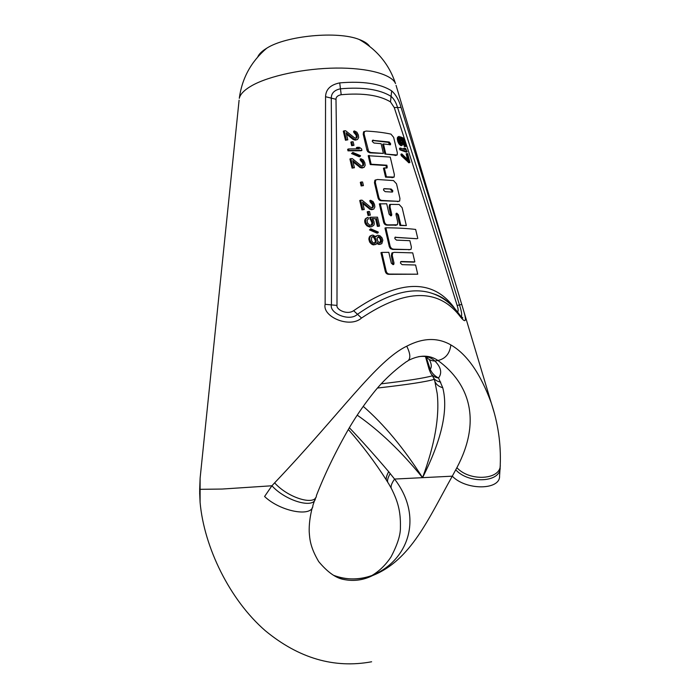 <?xml version="1.0" encoding="UTF-8"?>
<svg xmlns="http://www.w3.org/2000/svg" width="700" height="700" viewBox="0 0 700 700"><rect width="100%" height="100%" fill="white"/><g stroke="black" fill="none" stroke-linecap="round" stroke-linejoin="round"><path stroke-width="1.05" d="M201.224 467.469L200.121 478.117L200.095 502.451C204.12 547.391 229.801 599.952 265.309 630.726C298.769 658.332 334.206 668.684 371.63 661.771M418.416 356.711C425.25 355.652 430.745 357.088 434.892 361.016C441.07 367.299 442.286 372.96 438.55 377.991L442.759 387.756C448.446 409.815 441.717 439.784 422.555 477.662L394.564 479.062C391.169 483.945 390.25 487.349 391.799 489.274C397.233 500.465 400.838 510.256 400.418 527.406C400.592 534.826 397.451 544.679 390.994 556.972C385.674 564.952 379.321 571.13 371.945 575.496C408.844 560.569 423.666 516.819 394.564 479.062L388.675 471.677C374.491 455.009 361.384 440.352 349.344 427.726M335.808 576.503C348.329 580.011 360.369 579.679 371.945 575.496L372.627 575.54C359.345 580.169 346.308 580.081 333.506 575.286M408.826 360.229C419.912 354.743 429.625 354.83 437.973 360.491C470.024 383.933 481.504 421.26 456.89 467.688L452.279 476.175C428.505 518.56 411.023 560.21 372.627 575.54C363.659 580.081 354.235 581.438 344.339 579.591C336.236 578.366 327.688 572.364 318.692 561.584C310.144 547.059 309.741 539.079 309.216 531.851C308.989 524.536 309.995 516.477 312.252 507.675M456.89 467.688C469.963 482.108 501.55 479.701 500.246 464.66C501.043 443.887 498.067 423.377 491.321 403.13L494.419 413.394M426.37 356.904C428.391 359.564 431.226 360.929 434.892 361.016L437.973 360.491C445.533 358.733 449.82 353.544 450.852 344.916C467.031 354.244 480.515 373.642 491.321 403.121L454.423 280.026L401.074 107.476C399.035 100.188 395.902 94.649 391.668 90.86C380.152 83.58 362.836 80.929 339.71 82.889C330.531 84.752 325.815 89.355 325.553 96.714L325.141 304.316C322.096 316.636 349.72 328.72 361.533 318.036C405.904 288.356 438.944 288.067 460.679 317.179C465.483 323.059 466.629 321.475 464.135 312.436L396.06 85.365M315.56 497.761L315.429 498.094C315.053 509.285 285.976 501.358 271.924 485.774L274.627 482.851C288.243 498.19 315.98 506.266 316.453 495.477C325.062 473.384 336.044 450.774 349.379 427.665C357.017 414.759 365.697 402.351 375.419 390.434C384.344 379.689 394.642 370.125 406.315 361.76C410.83 359.94 410.97 354.76 406.735 346.203C422.949 337.741 437.658 337.312 450.852 344.916M274.627 482.851C340.97 413.061 376.688 360.544 406.735 346.203M314.589 500.369L312.874 505.531C312.944 517.554 280.578 511.84 264.582 496.492L271.924 485.774L222.145 489.046L199.964 489.326L199.649 491.733L199.911 486.798M434.84 381.299L437.211 393.592C439.705 416.509 434.814 444.526 422.555 477.662L452.279 476.175C466.218 490.7 500.649 490.21 499.573 475.781L500.08 468.326M455.709 469.805C468.991 484.444 501.445 482.352 500.133 467.224L500.194 465.727M363.204 406.341C383.863 424.261 403.646 448.035 422.555 477.662C401.441 451.605 379.654 430.771 357.201 415.144M199.649 489.773L200.121 478.117L239.094 100.196M199.649 492.616L200.095 502.451M257.749 56.936C259.017 53.988 261.984 51.091 266.665 48.256L266.787 48.178C286.283 35.621 337.864 30.782 359.249 39.498C364.376 41.414 367.841 43.697 369.635 46.366M429.284 359.546C431.602 363.842 431.9 367.098 430.194 369.311L426.072 356.711M429.135 369.373L430.474 372.627C431.909 375.655 434.604 377.449 438.55 378C434.665 376.014 431.882 373.118 430.194 369.311L429.118 369.329L425.486 356.571M440.72 382.095C436.686 381.369 434.017 379.453 432.723 376.32L431.76 374.658M442.759 387.756C438.279 386.435 435.531 383.933 434.516 380.24L433.615 378.009M390.233 473.498C387.415 478.406 386.82 481.688 388.456 483.35L391.178 488.11M388.675 471.677C386.033 476.516 385.534 479.719 387.17 481.294L387.713 482.151M459.541 314.606L460.679 317.179M460.722 316.277L461.484 316.295C462 314.213 461.326 310.424 459.445 304.911C437.815 234.054 417.174 168.219 397.512 107.397C396.078 102.498 393.925 98.814 391.055 96.364C379.741 89.39 362.889 86.87 340.506 88.804C334.495 90.011 331.415 93.065 331.266 97.983C331.774 158.567 331.826 227.517 331.433 304.832C329.096 313.215 349.598 321.956 357.376 314.37C387.564 293.344 412.703 286.414 432.775 293.589L432.784 293.589C439.504 295.759 445.576 299.477 450.984 304.745M457.564 311.938C458.456 311.168 458.316 309.006 457.135 305.445C434.21 231.263 413.245 165.305 394.24 107.546L390.477 101.885C379.356 95.191 362.933 92.803 341.206 94.719C337.706 95.436 335.965 96.968 336 99.295C336.822 156.345 337.155 225.05 336.989 305.419C336 309.461 346.964 315.324 353.623 310.704L361.533 318.036M353.623 310.704C399.84 278.95 433.668 278.373 455.105 308.989M397.819 137.016L399.158 136.36L397.819 137.016L397.259 138.635L397.757 141.269L398.632 140.91L398.274 139.449L397.408 139.808M401.896 139.239L402.561 139.545L404.329 146.545L405.851 146.449L403.777 138.25L400.426 136.824L399.543 137.191L401.363 144.025L402.246 143.675L401.59 144.104L400.811 143.623L399.026 139.676L399.158 136.36M402.561 139.545L403.471 139.169L401.406 138.294L402.911 142.38L402.973 144.602L401.144 145.731L398.956 143.894L397.757 141.269M404.25 149.275L403.664 148.435L404.565 148.067L405.834 149.888L400.356 148.015L400.715 149.485L399.84 149.835L406.28 152.136L407.199 151.769L400.715 149.485M400.356 148.015L399.481 148.365L399.84 149.835M407.54 159.338L406.158 153.808L407.689 153.711L409.894 162.461L408.975 162.82L401.275 155.724L402.15 155.383L409.273 162.207L408.354 162.566M407.067 153.449L408.905 160.746L401.791 153.904L400.916 154.254L401.275 155.724M396.331 155.339L384.877 154.009L397.189 154.998L397.32 152.696L393.662 137.384L390.95 134.111C384.011 132.606 375.751 131.582 366.161 131.058L363.58 131.854L364.446 131.469L364.061 133.857L368.664 151.445L370.834 152.513L383.39 153.431L381.124 143.675L373.993 143.036L372.277 141.479L372.444 140.315L389.209 141.995L390.591 143.64L390.504 144.751L383.469 143.955L385.717 153.668M383.469 143.955L382.629 144.296L384.877 154.009M389.786 144.865L388.369 142.345L372.426 140.472L373.266 140.114M383.39 153.431L369.985 152.862L367.824 151.795L366.931 150.124L363.221 134.225L363.58 131.854M393.277 177.424L385.56 177.144L383.469 168.227L384.309 167.904L386.409 176.829L385.56 177.144M386.391 168.061L386.05 165.541L370.291 164.561L368.217 155.715L390.259 157.08L394.363 174.597L394.126 177.109L386.409 176.829M398.799 201.346L381.421 200.751C379.601 200.681 378.438 199.614 377.947 197.549L374.456 182.674L374.876 180.268L375.839 179.865M396.445 225.129L387.152 225.155C385.262 225.129 384.064 224.07 383.556 221.987L379.356 203.893L386.715 203.779L389.139 214.244L390.801 215.827L391.554 215.635L391.755 214.41L390.005 206.885L390.373 204.391L399.166 204.487L402.141 207.69L406.341 225.584L399.945 225.487L397.521 215.049L396.06 213.482M390.784 215.827L389.148 207.183L389.515 204.689L390.46 204.33M416.902 238.726L395.264 237.37M410.095 249.585L392.648 249.436L390.416 248.64L389.322 246.776L384.974 228.051L385.849 227.771L390.206 246.514L391.562 248.588L393.531 249.174L392.648 249.436M413.954 262.132L400.925 261.765M400.645 261.713L401.328 261.52L400.662 261.704L400.444 263.113L402.132 264.661L415.599 265.011L417.725 274.207L389.025 274.33C387.03 274.356 385.77 273.315 385.236 271.197L380.94 252.682L381.832 252.42L386.137 270.944C386.654 273.053 387.914 274.094 389.926 274.076L417.725 274.199M392.945 264.626L391.361 255.71L391.86 253.006L392.945 252.621M375.533 236.556L377.729 235.27L379.969 235.769L382.025 237.851L382.83 240.223L381.806 243.67L378.919 244.51L376.889 243.346M376.985 243.154L377.632 242.953L377.239 242.428L376.521 244.046L373.537 244.912L372.024 244.422L369.836 242.366L368.874 239.479L369.784 239.19L370.151 240.774L369.241 241.062M375.716 236.766L373.056 235.112L371.324 235.419L369.39 236.801L368.874 239.479M370.755 228.821L378.324 232.102L377.983 232.899L377.09 233.179L369.477 229.915L370.755 228.821L369.477 229.915M371.639 224.858L372.531 224.56L370.974 225.382L372.024 223.011L369.652 217.543L370.545 217.245L370.974 219.074L370.081 219.371M370.545 217.245L377.484 217.166L379.54 226.047L378.665 226.336L377.352 226.345L375.594 218.776L372.461 218.811M375.594 218.776L372.216 218.523L373.896 221.121L374.299 224L373.8 225.321L371.648 226.686L369.644 227.01L366.809 225.767L365.059 223.186L364.691 221.62L365.592 221.314L365.96 222.88L365.059 223.186M371.831 225.102L369.618 225.155L367.377 222.836L367.045 220.211L368.428 218.864L368.06 217.298L365.216 218.969L364.691 221.62M370.335 215.145L368.069 215.477L367.211 211.838L368.104 211.523L369.477 211.496L370.335 215.145L368.961 215.171L368.104 211.523M370.081 201.898L370.956 201.582L370.659 200.287L369.784 200.602L370.081 201.898L372.277 204.479L372.558 206.815L371.928 207.812M370.659 200.287L373.074 201.582L374.517 204.426L374.868 207.025L373.774 209.107L370.221 209.431L362.854 203.543M369.294 208.924L370.178 208.617L362.547 202.239L364.254 209.519L361.935 209.877L359.73 200.524L360.631 200.2L362.836 209.554L361.935 209.877M363.431 185.605L361.156 185.955L360.316 182.359L361.2 182.018L362.582 182L363.431 185.605L362.04 185.623L361.2 182.018M360.386 160.352L361.252 160.002L360.955 158.734L360.089 159.084L360.386 160.352L362.591 162.907L362.863 165.191L362.285 166.11M360.955 158.734L363.387 160.02L364.831 162.82L365.164 165.366L364.053 167.396L360.491 167.737L353.045 161.91M359.546 167.23L360.421 166.88L352.739 160.589L354.428 167.729L352.082 168.123L349.912 158.961L352.257 158.559L360.938 165.602L362.145 166.11L363.37 165.602L362.504 165.952M352.817 152.425L360.517 155.68L360.15 156.441L359.284 156.8L351.549 153.562L352.817 152.425L351.549 153.562M358.041 148.838L356.335 147.683L357.201 147.315L359.45 148.846L348.512 148.942L347.629 149.327L347.988 150.841L348.88 150.465L348.512 148.942M357.201 147.315L359.363 147.332L361.576 148.873L361.935 150.386L361.078 150.745L347.988 150.841M351.689 145.688L350.858 142.161L351.733 141.776L352.564 145.311L351.689 145.688L353.973 145.303L352.564 145.311M355.828 138.241L356.352 137.366L356.099 135.109L353.885 132.589L353.588 131.329L354.454 130.952L356.895 132.23L358.339 135.004L358.662 137.515L357.534 139.51L355.11 140.123L353.01 139.37L353.876 138.985L346.141 132.773L347.812 139.816L345.459 140.245L343.306 131.197L344.19 130.795L346.351 139.851L345.459 140.245M353.01 139.37L346.456 134.094M397.259 138.635L398.134 138.268L398.274 139.449M397.408 137.559L398.283 137.191L398.134 138.268M398.694 136.657L398.283 137.191M401.45 143.412L402.342 143.045L402.246 143.675M401.345 142.485L402.238 142.126L402.342 143.045M400.986 141.032L401.879 140.665L402.238 142.126M400.61 140.009L401.502 139.641L400.846 138.521L399.963 138.889M401.879 140.665L401.502 139.641M400.426 136.824L400.846 138.521M404.329 146.545L405.851 146.449M403.471 139.169L405.239 146.169M400.575 145.539L401.459 145.18L399.831 143.544L398.632 140.91M402.027 145.373L401.459 145.18M399.726 144.812L400.61 144.454M398.956 143.894L399.831 143.544M398.213 142.537L399.079 142.179M407.199 151.769L405.598 148.487L404.565 148.067M409.894 162.461L409.273 162.207M401.791 153.904L402.15 155.383M386.645 168.061L384.309 167.904M387.126 167.877L386.899 165.218L371.14 164.22L369.066 155.365M386.05 165.541L386.899 165.218M370.291 164.561L371.14 164.22M397.539 201.635L399.683 201.023L399.945 198.441L396.506 183.794L393.514 180.582L377.501 179.498L374.885 180.268M398.396 201.338L382.287 200.445C380.467 200.375 379.304 199.308 378.805 197.234L375.314 182.35L375.734 179.944M391.195 189.053L383.705 188.825L383.521 190.085L385.158 191.651L391.93 192.062L392.639 191.888L392.796 190.654L391.195 189.053L384.457 188.633M391.895 192.062L391.939 190.96L390.346 189.367M399.945 225.487L400.82 225.207L398.379 214.76L396.848 213.185L396.165 213.36L395.999 214.62L397.757 222.171L397.39 224.787L387.975 224.875C386.111 224.822 384.921 223.764 384.422 221.699L380.223 203.586M406.341 225.584L400.82 225.207M387.152 225.155L387.975 224.875M416.902 238.718L395.01 237.265L394.817 238.551L396.454 240.118L409.894 240.695L411.399 247.1L411.084 249.252L409.649 249.594L393.531 249.174M385.849 227.771C397.469 227.876 407.4 228.436 415.642 229.443L417.786 238.446M394.931 237.335L395.614 237.09M401.328 261.511L414.838 261.887L412.72 252.866L394.319 252.35L391.86 253.006M413.954 262.124L414.803 261.887M393.12 263.322L394.012 263.069L393.767 264.434L393.033 264.626L391.3 263.139L388.797 252.332L381.832 252.42M394.012 263.069L392.245 255.456L392.744 252.752M377.729 244.002L378.621 243.731L377.632 242.953M378.919 244.51L379.811 244.239L378.621 243.731M373.537 244.912L374.439 244.632L371.901 243.381L370.151 240.774M375.27 244.606L374.439 244.632M372.024 244.422L372.925 244.142M370.991 243.661L371.901 243.381M369.836 242.366L370.746 242.086M368.848 238.149L369.757 237.86L369.784 239.19M369.39 236.801L370.291 236.513L369.757 237.86M370.055 235.987L370.956 235.699L370.291 236.513M372.225 235.13L370.956 235.699M375.891 236.101L376.784 235.821L376.154 236.626M377.729 235.27L376.784 235.821M380.608 244.221L379.811 244.239M377.064 238.193L377.799 241.36L379.776 242.909L380.975 242.358L381.535 240.24L380.783 238.131L378.831 236.574L377.064 238.193M376.171 241.395L374.964 243.285L372.838 242.55L371.499 240.468L371.604 237.274L373.363 236.425L374.649 237.186L375.953 239.277L376.171 241.395L375.279 241.675L374.351 243.303M378.831 236.574L377.974 236.854L379.899 238.411L380.642 240.511L379.759 242.9M378.858 237.37L379.75 237.09M379.899 238.411L380.783 238.131M380.398 239.461L381.29 239.181M380.642 240.511L381.535 240.24M380.625 241.57L381.517 241.29M380.082 242.638L380.975 242.358M376.197 240.336L375.305 240.616L375.279 241.675M375.305 240.616L373.748 237.475L372.225 236.723M374.981 242.743L375.874 242.463M372.461 236.714L373.363 236.425M373.748 237.475L374.649 237.186M374.544 238.516L375.436 238.227M375.06 239.557L375.953 239.277M377.983 232.899L370.379 229.618M372.024 223.011L372.916 222.714L372.531 224.56M371.998 224.061L372.89 223.764M371.665 221.436L372.549 221.139L370.974 219.074M372.916 222.714L372.549 221.139M371.149 220.404L372.033 220.097M377.352 226.345L378.236 226.056L376.477 218.479M379.54 226.047L378.236 226.056M369.644 227.01L370.536 226.713L367.71 225.47L365.96 222.88M371.648 226.686L370.536 226.713M368.121 226.52L369.023 226.223M366.809 225.767L367.71 225.47M365.645 224.49L366.555 224.184M364.665 220.299L365.566 219.992L365.592 221.314M365.216 218.969L366.118 218.662L365.566 219.992M366.161 218.146L367.062 217.84L366.118 218.662M368.06 217.298L367.062 217.84M368.069 215.477L368.961 215.171M372.207 207.594L373.082 207.287L372.409 207.812L370.685 207.305L362.066 200.165L360.631 200.2M372.558 206.815L373.433 206.509L373.082 207.287M372.514 205.52L373.398 205.205L373.433 206.509M372.277 204.479L373.152 204.173L372.584 202.877L370.956 201.582M373.398 205.205L373.152 204.173M371.709 203.184L372.584 202.877M371 202.414L371.875 202.099M371.892 209.676L372.776 209.37L370.178 208.617M373.774 209.107L372.776 209.37M371.359 209.685L372.243 209.379M370.221 209.431L371.105 209.125M364.254 209.519L362.836 209.554M361.156 185.955L362.04 185.623M362.863 165.191L363.72 164.841L363.37 165.602M362.828 163.923L363.694 163.572L363.72 164.841M362.591 162.907L363.457 162.558L362.889 161.28L361.252 160.002M363.694 163.572L363.457 162.558M362.031 161.63L362.889 161.28M361.314 160.869L362.18 160.519M362.171 167.991L363.046 167.641L360.421 166.88M364.053 167.396L363.046 167.641M361.637 167.991L362.504 167.641M360.491 167.737L361.358 167.388M352.082 168.123L352.984 167.764L350.805 158.594M354.428 167.729L352.984 167.764M360.15 156.441L352.433 153.195M361.935 150.386L348.88 150.465M353.973 145.303L353.132 141.768L351.733 141.776M347.812 139.816L346.351 139.851M355.994 138.119L356.851 137.742L356.16 138.241L354.401 137.734L345.66 130.76L344.19 130.795M356.352 137.366L357.21 136.99L356.851 137.742M356.326 136.115L357.184 135.739L357.21 136.99M356.099 135.109L356.947 134.732L354.743 132.204L354.454 130.952M357.184 135.739L356.947 134.732M355.53 133.849L356.387 133.472M354.812 133.096L355.679 132.711M353.885 132.589L354.743 132.204M355.652 140.123L356.519 139.755L353.876 138.985M357.534 139.51L356.519 139.755M355.11 140.123L355.967 139.746M353.955 139.869L354.821 139.492M266.665 48.256C251.125 61.556 241.999 78.243 239.286 98.332C240.249 94.098 244.457 89.854 251.921 85.61C269.185 75.845 304.238 68.373 336.044 68.066C367.894 67.734 391.755 74.419 395.526 83.562C389.104 64.339 377.011 49.656 359.249 39.498M432.434 375.804C424.287 378.088 407.199 380.765 381.168 383.845M434.192 379.356C426.484 381.719 407.566 384.615 377.44 388.045M336.989 305.419L325.141 304.316M336 99.295L325.553 96.714M339.71 82.889L341.206 94.719M390.477 101.885L391.668 90.86M401.074 107.476L394.24 107.546M457.135 305.445L461.799 304.439M395.106 155.558L395.964 155.216M389.743 143.99L390.591 143.64M388.369 142.345L389.209 141.995M370.361 152.889L371.21 152.539M366.826 149.721L367.675 149.371M363.221 134.225L364.061 133.857M391.983 177.73L392.831 177.406M386.426 167.09L387.275 166.766M381.421 200.751L382.287 200.445M377.947 197.549L378.805 197.234M374.456 182.674L375.314 182.35M391.939 190.96L392.796 190.654M397.521 215.049L398.379 214.76M396.078 213.447L396.848 213.185M395.159 225.418L396.025 225.138M383.556 221.987L384.422 221.699M390.889 214.707L391.755 214.41M389.148 207.183L390.005 206.885M408.774 249.848L409.649 249.594M389.226 246.391L390.101 246.12M389.025 274.321L389.926 274.076M385.236 271.197L386.137 270.944M391.361 255.71L392.245 255.456M348.32 429.459C362.521 445.646 375.217 462.525 386.409 480.104M460.285 315.674C461.764 317.651 462.604 318.386 462.805 317.887L460.276 315.665C452.716 304.754 443.546 297.395 432.775 293.589C439.784 295.68 445.716 299.267 450.573 304.36M392.586 191.914L392.149 192.071M391.554 215.635L390.985 215.827M390.373 204.391L389.515 204.689M393.759 264.434L393.076 264.626"/></g></svg>
